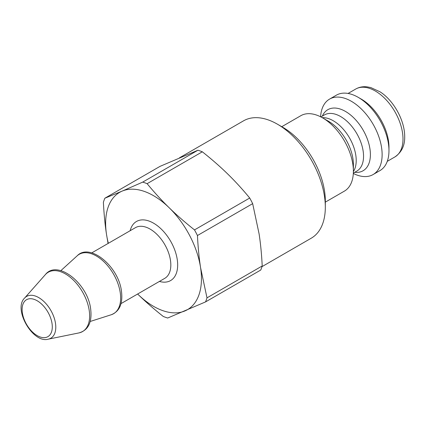 <?xml version="1.0" encoding="UTF-8"?>
<svg xmlns="http://www.w3.org/2000/svg" width="426" height="426" viewBox="0 0 426 426"><rect width="100%" height="100%" fill="white"/><g stroke="black" fill="none" stroke-linecap="round" stroke-linejoin="round"><path stroke-width="0.64" d="M353.319 173.467A43.553 25.145 -120 0 0 373.107 174.548A43.553 25.145 -120 0 0 382.127 154.611A43.553 25.145 -120 0 0 363.112 110.781A43.553 25.145 -120 0 0 329.554 99.109A43.553 25.145 -120 0 0 320.597 116.788M373.107 174.548L379.949 170.597A43.553 25.145 -120 0 0 388.97 150.66A43.553 25.145 -120 0 0 358.175 97.32A43.553 25.145 -120 0 0 336.396 95.158L329.554 99.109M358.175 97.32L361.253 99.093A39.197 22.631 -120 0 1 388.97 147.103L388.97 150.66M179.367 157.881L243.539 120.83A67.75 39.117 60 0 1 277.417 124.184A67.75 39.117 60 0 1 325.32 207.164A67.75 39.117 60 0 1 311.289 238.177L262.006 266.633M325.32 207.164L325.32 200.838A60.007 34.644 -120 0 0 282.891 127.347L277.417 124.184M325.32 202.137L344.362 191.141A43.553 25.145 -120 0 0 353.383 171.204A43.553 25.145 -120 0 0 322.583 117.864A43.553 25.145 -120 0 0 300.809 115.707L281.767 126.698M322.583 117.864L328.451 121.25A35.257 20.357 60 0 1 353.383 164.431L353.383 171.204M147.119 183.675L202.329 151.8C211.823 159.335 220.274 166.72 227.676 173.957C235.093 181.183 242.442 189.203 249.716 198.021L194.501 229.902C185.012 222.361 176.561 214.976 169.159 207.739C161.736 200.513 154.393 192.493 147.119 183.675A76.462 44.144 60 0 0 142.699 182.115L122.129 191.12A67.75 39.117 60 0 1 169.159 207.739A67.75 39.117 60 0 1 200.571 267.64C199.07 257.895 198.031 247.192 197.451 235.525L252.666 203.649L259.088 233.858C260.59 243.603 261.633 254.306 262.208 265.973L206.993 297.854L200.571 267.64A67.75 39.117 60 0 1 184.959 310.921A67.75 39.117 60 0 1 137.928 294.302A67.75 39.117 60 0 1 137.635 294.015L137.928 294.302C145.33 301.539 153.775 308.925 163.27 316.459A76.462 44.144 60 0 0 167.684 318.02L205.529 301.917L260.744 270.041A76.462 44.144 60 0 0 262.208 265.973M104.86 198.218A76.462 44.144 60 0 0 103.39 202.281C103.971 213.948 105.009 224.656 106.511 234.401A67.75 39.117 60 0 1 122.129 191.12L104.86 198.218L160.07 166.342L197.914 150.234A76.462 44.144 60 0 1 202.329 151.8M197.914 150.234L142.699 182.115M108.358 243.305A67.75 39.117 60 0 1 106.511 234.401L108.066 243.47M206.993 297.854A76.462 44.144 60 0 1 205.529 301.917M194.501 229.902A76.462 44.144 60 0 1 197.451 235.525M249.716 198.021A76.462 44.144 60 0 1 252.666 203.649M348.063 93.454L355.683 89.055A39.197 22.631 60 0 1 385.887 99.556A39.197 22.631 60 0 1 403.001 139.004A39.197 22.631 60 0 1 394.881 156.949L387.266 161.347M354.746 172.296A35.257 20.357 -120 0 0 370.396 154.611A35.257 20.357 -120 0 0 350.193 114.679A35.257 20.357 -120 0 0 322.328 116.138M320.911 116.953L324.41 114.929A32.424 18.717 60 0 1 349.395 123.62A32.424 18.717 60 0 1 363.548 156.246A32.424 18.717 60 0 1 356.834 171.092L353.335 173.11M353.378 171.598A32.424 18.717 -120 0 0 356.216 160.48A32.424 18.717 -120 0 0 322.242 117.667M120.207 292.438A34.314 19.814 60 0 1 111.266 314.739C119.615 311.422 123.007 303.541 121.447 291.091C118.529 266.378 89.833 242.511 77.223 255.77A34.314 19.814 60 0 1 102.022 260.025A34.314 19.814 60 0 1 120.207 292.438M89.194 310.309A34.261 19.782 60 0 1 78.986 332.908C88.352 330.209 92.24 322.2 90.647 308.871C87.676 283.194 57.196 259.205 45.348 274.642A34.261 19.782 60 0 1 70.263 277.294A34.261 19.782 60 0 1 89.194 310.309M159.425 281.432A34.117 19.697 -120 0 0 177.227 259.391A34.117 19.697 -120 0 0 154.201 223.554A34.117 19.697 -120 0 0 130.148 230.722M91.755 252.884L135.484 227.638A29.277 16.902 60 0 1 156.177 233.634A29.277 16.902 60 0 1 170.448 260.18A29.277 16.902 60 0 1 164.761 278.348L121.037 303.594M52.015 323.425A21.343 12.322 60 0 1 32.28 331.822A21.343 12.322 60 0 1 27.301 299.324A21.343 12.322 60 0 1 52.015 323.425M24.58 298.099C12.881 309.079 32.93 343.803 48.287 339.165A24.144 13.941 -120 0 0 55.481 323.238A24.144 13.941 -120 0 0 42.142 299.968A24.144 13.941 -120 0 0 24.58 298.099L45.348 274.642M355.683 89.055C359.086 87.133 362.856 86.393 366.994 86.835L370.817 87.57L379.88 91.744C392.554 99.476 404.705 119.275 404.7 136.634C404.892 145.554 401.617 152.327 394.881 156.949M90.211 321.47L111.266 314.739M60.865 270.638L77.223 255.77M48.287 339.165L78.986 332.908"/></g></svg>
